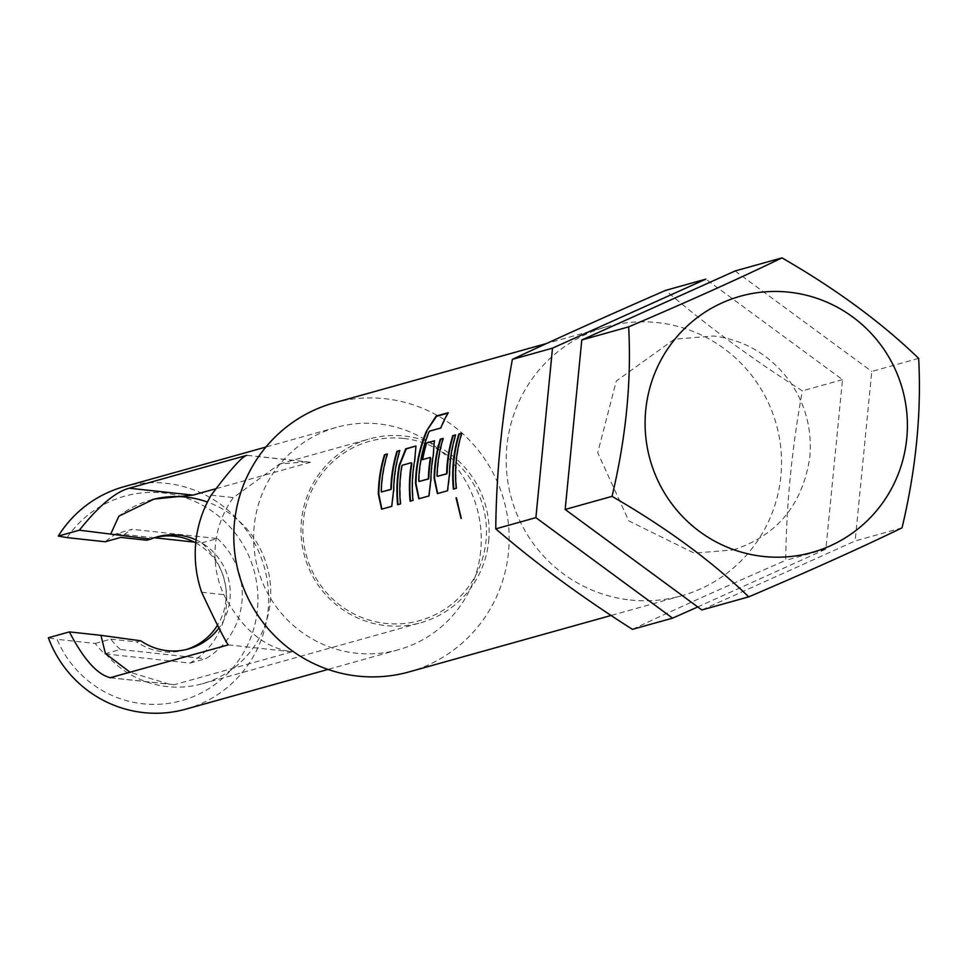 <?xml version="1.0" encoding="UTF-8"?>
<svg xmlns="http://www.w3.org/2000/svg" width="967" height="967" viewBox="0 0 967 967"><rect width="100%" height="100%" fill="white"/><g stroke="black" fill="none" stroke-linecap="round" stroke-linejoin="round"><path stroke-width="0.73" stroke-dasharray="4.83 3.63" d="M461.271 518.312L456.327 497.908M697.618 607.01L825.878 549.135L842.499 379.644L705.813 279.149M403.747 438.474A93.098 91.684 -105.6 0 1 486.014 540.855A93.098 91.684 -105.6 0 1 385.615 623.401A93.098 91.684 -105.6 0 1 303.348 521.008A93.098 91.684 -105.6 0 1 403.747 438.474M488.686 540.988A95.419 93.968 74.4 0 0 404.363 436.044A95.419 93.968 74.4 0 0 369.394 438.921A95.419 93.968 74.4 0 0 301.45 520.657A95.419 93.968 74.4 0 0 385.785 625.601A95.419 93.968 74.4 0 0 420.754 622.724A95.419 93.968 74.4 0 0 488.686 540.988M630.266 599.999A139.647 137.519 74.4 0 0 681.445 595.805A139.647 137.519 74.4 0 0 780.998 450.054A139.647 137.519 74.4 0 0 657.463 322.615A139.647 137.519 74.4 0 0 606.297 326.822A139.647 137.519 74.4 0 0 506.732 472.573A139.647 137.519 74.4 0 0 630.266 599.999M632.442 629.348C678.109 607.941 729.203 584.95 785.736 560.352C786.292 505.294 791.828 448.797 802.356 390.861C752.205 359.047 706.647 325.553 665.671 290.366M480.684 550.852A115.436 113.683 -105.6 0 1 398.489 649.727A115.436 113.683 -105.6 0 1 254.176 526.241A115.436 113.683 -105.6 0 1 336.359 427.366A115.436 113.683 -105.6 0 1 480.684 550.852M333.905 402.925A139.647 137.519 -105.6 0 1 508.485 552.302A139.647 137.519 -105.6 0 1 409.053 671.908M185.906 709.125A115.436 113.683 74.4 0 0 268.101 610.25A115.436 113.683 74.4 0 0 123.776 486.764M186.522 649.461A58.189 57.295 -105.6 0 1 184.516 650.066A58.189 57.295 -105.6 0 1 136.758 641.943L140.807 640.807M195.733 542.898A58.189 57.295 -105.6 0 1 225.94 600.229A58.189 57.295 -105.6 0 1 217.309 625.54M196.059 539.912A58.189 57.295 -105.6 0 1 229.989 599.093A58.189 57.295 -105.6 0 1 218.856 628.054M247.189 455.384L310.528 462.262L306.805 461.767L279.572 464.015L233.373 497.594A95.419 93.968 74.4 0 0 215.411 544.699A95.419 93.968 74.4 0 0 223.86 594.681C241.726 628.937 264.414 647.987 291.949 651.818L174.362 684.672L169.648 684.261L130.158 672.295M105.415 653.547A95.419 93.968 74.4 0 0 202.321 683.754A95.419 93.968 74.4 0 0 270.264 602.018A95.419 93.968 74.4 0 0 207.446 502.042M152.399 499.564A95.419 93.968 74.4 0 0 150.973 499.951A95.419 93.968 74.4 0 0 118.881 516.148M154.345 537.749L116.584 533.651L132.153 529.3A74.471 73.347 74.4 0 0 120.778 537.41M116.584 533.651A74.471 73.347 74.4 0 0 105.21 541.762M67.074 537.616A106.128 104.521 -105.6 0 1 227.632 524.392A106.128 104.521 -105.6 0 1 211.713 686.788A106.128 104.521 -105.6 0 1 57.089 639.332L48.35 637.773M194.174 542.076L201.777 542.91A74.471 73.347 74.4 0 1 189.991 663.108L104.799 653.849A74.471 73.347 74.4 0 1 95.237 643.466L57.089 639.332M146.73 540.227A58.189 57.295 -105.6 0 1 153.197 537.99A58.189 57.295 -105.6 0 1 155.228 537.459M201.777 542.91L217.345 538.559L132.153 529.3M189.991 663.108L205.56 658.757A74.471 73.347 74.4 0 0 217.345 538.559M104.799 653.849L120.367 649.498L205.56 658.757M95.237 643.466L110.806 639.114A74.471 73.347 74.4 0 0 120.367 649.498M110.806 639.114L136.758 641.943M902.03 527.861L855.154 540.964L701.849 609.959M918.65 358.37L871.763 371.473L855.154 540.964M735.089 270.978L871.763 371.473M842.499 379.644L802.356 390.861M825.878 549.135L785.736 560.352M453.861 489.072L456.267 488.323M456.726 488.275A139.175 137.06 -105.6 0 1 462.153 433.337L461.718 433.192M437.664 476.405L437.036 475.305M437.495 475.329A139.175 137.06 -105.6 0 1 443.563 438.535L443.116 438.389M437.664 493.521L447.951 490.728L449.945 474.108A139.175 137.06 -105.6 0 1 456.049 435.041L455.614 434.896M419.376 481.518L419.207 480.442A139.175 137.06 -105.6 0 1 429.227 432.454L429.844 431.355L441.157 428.188A139.175 137.06 -105.6 0 1 448.543 412.957L448.144 412.728M448.543 412.957L447.914 413.127M419.062 498.718L429.348 495.926L431.342 479.306A139.175 137.06 -105.6 0 1 433.687 455.626L434.34 440.843M422.603 459.784L430.738 457.512M410.105 501.22L413.417 500.374A139.175 137.06 -105.6 0 1 415.085 460.824L415.737 446.041M398.066 504.665L400.471 503.916M400.918 503.867A139.175 137.06 -105.6 0 1 402.187 466.553L401.74 466.469M402.187 466.553L402.127 465.296M402.574 465.381L411.833 462.794M381.856 491.998L381.24 490.898M381.699 490.922A139.175 137.06 -105.6 0 1 387.755 454.127L387.32 453.982M381.856 509.113L392.143 506.321L394.137 489.701A139.175 137.06 -105.6 0 1 400.253 450.634L399.806 450.489M310.528 462.262L215.073 488.939M228.212 644.892L291.949 651.818M201.668 592.263L223.86 594.681M211.181 495.177L233.373 497.594M110.625 677.746L174.362 684.672M733.264 549.909C777.057 535.682 802.574 504.786 809.814 457.21C812.256 429.215 805.414 403.698 789.277 380.66C769.756 354.696 744.505 339.816 713.501 335.996L674.398 339.199L616.269 381.046L597.727 452.725L628.804 520.911L694.161 553.112L733.264 549.909M398.489 649.727L328.018 669.418M188.553 648.942L184.516 650.066M150.973 499.951L153.971 499.117M279.572 464.015L369.394 438.921M681.445 595.805L611.059 615.471M606.297 326.822L546.585 343.503M202.321 683.754L420.754 622.724M157.246 536.854L153.197 537.99M247.141 455.288L306.805 461.767M109.984 677.77L169.648 684.249M336.359 427.366L265.889 447.056"/><path stroke-width="1.45" d="M456.327 497.908L461.271 518.312M456.049 497.872L461.078 518.457L456.509 497.8M552.508 348.156L512.377 359.361C558.938 337.556 610.032 314.565 665.671 290.366L705.813 279.149L552.508 348.156L535.887 517.647L672.573 618.143L697.618 607.01M748.724 596.857L701.849 609.959L565.163 509.464L581.783 339.973L735.089 270.978L781.965 257.875C835.839 288.903 881.408 322.398 918.65 358.37C921.575 412.486 916.039 468.983 902.03 527.861C859.566 548.422 808.46 571.424 748.724 596.857C711.785 561.102 666.215 527.607 612.038 496.361C626.048 437.483 631.584 380.986 628.659 326.87C688.057 301.583 739.163 278.581 781.965 257.875M763.289 556.448A133.023 131.004 74.4 0 0 906.756 438.498A133.023 131.004 74.4 0 0 789.205 292.203A133.023 131.004 74.4 0 0 645.738 410.141A133.023 131.004 74.4 0 0 763.289 556.448M611.059 615.471L409.053 671.908A139.647 137.519 -105.6 0 1 234.473 522.531A139.647 137.519 -105.6 0 1 333.905 402.925L546.585 343.503M196.059 539.912A58.189 57.295 -105.6 0 0 157.246 536.854A58.189 57.295 -105.6 0 0 150.779 539.102L79.354 530.194C98.779 505.91 115.399 491.913 129.215 488.202L246.79 455.348C242.088 456.521 230.219 469.793 211.181 495.177A115.436 113.683 74.4 0 0 195.769 542.56A115.436 113.683 74.4 0 0 201.668 592.263C215.375 621.443 224.223 638.982 228.212 644.892L109.984 677.77M110.625 677.746C97.498 674.833 83.754 659.554 69.382 631.898L100.943 635.331L105.415 653.547L130.158 672.295M328.018 669.418L185.906 709.125A115.436 113.683 74.4 0 1 48.35 637.773L69.382 631.898M217.309 625.54A58.189 57.295 -105.6 0 1 186.522 649.461M218.856 628.054A58.189 57.295 -105.6 0 1 188.553 648.942A58.189 57.295 -105.6 0 1 140.807 640.807L100.943 635.331M110.915 533.615L118.881 516.148L153.971 499.117L192.941 495.116L215.073 488.939M207.446 502.042A95.419 93.968 74.4 0 0 152.399 499.564M390.873 488.214A139.647 137.519 -105.6 0 1 396.953 451.287L399.806 450.489A139.647 137.519 -105.6 0 0 393.678 489.689L391.695 506.37L381.602 509.174L378.327 493.98A139.647 137.519 -105.6 0 1 384.455 454.78L387.32 453.982A139.647 137.519 -105.6 0 0 381.24 490.898L381.397 491.985L390.644 489.399L391.333 488.226A139.175 137.06 -105.6 0 1 397.389 451.432L396.953 451.287M398.053 504.581A139.175 137.06 -105.6 0 1 399.722 465.115L406.164 448.978L415.737 446.041L405.729 448.833L399.274 465.03A139.647 137.519 -105.6 0 0 397.606 504.714L400.471 503.916A139.647 137.519 -105.6 0 1 401.74 466.469L402.127 465.296L411.374 462.709L411.374 463.773A139.647 137.519 -105.6 0 0 410.105 501.22L412.957 500.423A139.647 137.519 -105.6 0 1 414.638 460.739L415.967 446.041M448.144 412.728L436.129 416.088L426.483 431.064A139.647 137.519 -105.6 0 0 415.532 483.585L418.808 498.779L428.889 495.974L430.883 479.294A139.647 137.519 -105.6 0 1 433.228 455.542L434.34 440.843L426.145 443.14A139.647 137.519 -105.6 0 0 422.156 459.7L430.291 457.427L430.291 458.491A139.647 137.519 -105.6 0 0 428.381 477.734L428.163 478.919L418.916 481.506L418.747 480.418A139.647 137.519 -105.6 0 1 428.792 432.273L429.408 431.173L440.734 428.006A139.647 137.519 -105.6 0 1 448.144 412.728M434.57 440.843L426.145 443.14M446.669 472.621A139.647 137.519 -105.6 0 1 452.749 435.694L455.614 434.896A139.647 137.519 -105.6 0 0 449.486 474.096L447.491 490.777L437.41 493.581L434.123 478.387A139.647 137.519 -105.6 0 1 440.263 439.187L443.116 438.389A139.647 137.519 -105.6 0 0 437.036 475.305L437.205 476.393L446.452 473.806L447.129 472.633A139.175 137.06 -105.6 0 1 453.197 435.839L452.749 435.694M453.414 489.121A139.647 137.519 -105.6 0 1 458.854 433.99L461.718 433.192A139.647 137.519 -105.6 0 0 456.267 488.323L453.414 489.121M150.779 539.102L146.73 540.227L120.778 537.41L105.21 541.762L67.074 537.616L58.322 536.069L79.354 530.194M194.174 542.076L154.345 537.749M155.228 537.459A58.189 57.295 -105.6 0 1 195.733 542.898M265.889 447.056L123.776 486.764A115.436 113.683 74.4 0 0 58.322 536.069M512.377 359.361C501.849 417.297 496.301 473.794 495.757 528.852C535.936 563.459 581.493 596.953 632.442 629.348L672.573 618.143M628.659 326.87L581.783 339.973M612.038 496.361L565.163 509.464M535.887 517.647L495.757 528.852M453.861 489A139.175 137.06 -105.6 0 1 459.301 434.135L458.854 433.99M461.634 433.482L459.301 434.135M447.129 472.633L446.452 473.806M446.911 473.83L437.205 476.393M443.031 438.68L440.263 439.187M437.664 493.521L434.582 478.399A139.175 137.06 -105.6 0 1 440.698 439.332M455.53 435.186L453.197 435.839M447.914 413.127L436.528 416.318L426.483 431.064M419.062 498.718L415.991 483.597A139.175 137.06 -105.6 0 1 426.906 431.246M422.652 459.555A139.175 137.06 -105.6 0 1 426.58 443.273M428.381 477.734L428.84 477.746A139.175 137.06 -105.6 0 1 430.738 458.576L430.291 457.427M428.84 477.746L428.163 478.919M428.623 478.931L418.916 481.506M410.552 501.099A139.175 137.06 -105.6 0 1 411.821 463.858L411.374 462.709M391.333 488.226L390.644 489.399M391.103 489.411L381.397 491.985M387.223 454.272L384.455 454.78M381.856 509.113L378.786 493.992A139.175 137.06 -105.6 0 1 384.89 454.925M399.722 450.779L397.389 451.432M129.215 488.202L192.941 495.116"/></g></svg>
